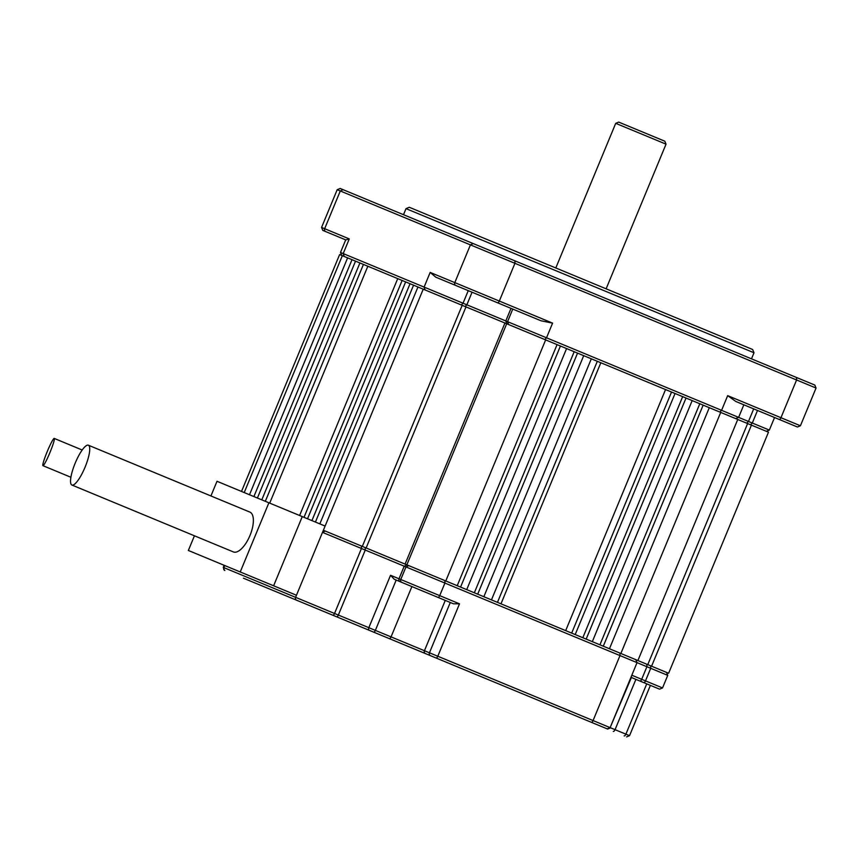 <?xml version="1.0" encoding="UTF-8"?>
<svg xmlns="http://www.w3.org/2000/svg" width="859" height="859" viewBox="0 0 859 859"><rect width="100%" height="100%" fill="white"/><g stroke="black" fill="none" stroke-linecap="round" stroke-linejoin="round"><path stroke-width="1.29" d="M341.721 255.424L340.497 252.46L738.622 417.377L743.84 404.793M341.055 237.954L322.791 230.395L345.748 239.897L349.28 238.909L343.203 253.588L344.234 256.465M464.934 289.268L504.759 305.772M425.13 289.977L424.099 287.089L430.176 272.421L435.781 277.189L540.955 320.761L552.595 323.124L546.517 337.802L544.767 339.53M606.121 288.807L666.036 144.162L615.72 123.331L555.805 267.965M666.036 144.162L664.802 141.198L618.684 122.096L615.72 123.331M746.654 405.963L784.643 421.694M719.842 412.052L721.592 410.312L727.67 395.645L735.809 401.464L797.453 427.009L800.416 425.774L816.05 388.043L514.938 263.316L499.315 301.058A2.266 0.956 112.5 0 1 497.565 302.787M720.722 412.417L709.298 407.681L609.45 648.749L603.286 646.204L703.145 405.137L709.298 407.681L699.784 403.741L599.936 644.808L620.864 653.484L637.904 660.539L737.752 419.471L720.722 412.417L620.864 653.484M699.784 403.741L692.171 400.584L592.323 641.662L586.16 639.107L686.019 398.039L692.171 400.584L682.658 396.643L582.81 637.722L599.936 644.808M682.658 396.643L675.045 393.497L575.197 634.565L571.675 633.104L671.534 392.037L675.045 393.497L665.532 389.557L565.684 630.624L582.81 637.722M665.532 389.557L600.838 362.756L500.98 603.823L497.458 602.363L597.316 361.295L600.838 362.756L591.314 358.815L491.466 599.883L565.684 630.624M591.314 358.815L583.712 355.658L483.853 596.726L477.701 594.181L577.549 353.113L583.712 355.658L574.188 351.718L474.34 592.785L491.466 599.883M574.188 351.718L566.575 348.561L466.727 589.639L460.574 587.084L560.422 346.016L566.575 348.561L545.648 339.896L445.789 580.963L474.34 592.785M319.838 523.883L417.957 287.003L413.555 285.177L315.436 522.057M311.924 520.608L410.044 283.728L405.641 281.902L413.555 285.177M304.011 517.322L402.13 280.442L397.728 278.627L405.641 281.902L307.522 518.782M265.324 501.302L363.432 264.422L367.835 266.236L342.333 255.681L244.214 492.561M325.701 231.597A2.266 2.062 -67.5 0 1 324.659 228.709L321.567 227.431L337.2 189.699L340.164 188.465L814.826 385.079L816.05 388.043M752.645 349.506L409.281 207.277L406.017 208.63L753.998 352.77L752.645 349.506M337.447 236.461L345.705 239.886L340.497 252.46M753.697 408.884L748.49 421.458L769.331 430.091L774.55 417.517M337.2 189.699L514.938 263.316L514.928 260.857M746.739 423.186L748.49 421.458L738.622 417.377L735.658 418.601M437.972 597.37A2.266 0.956 -67.5 0 0 439.711 595.641L459.501 603.834L453.498 603.813L394.227 579.256L390.544 575.272L399.006 578.773L404.213 566.199L406.983 564.889M632.321 677.88L650.317 685.332M631.451 677.515L639.944 681.037A2.266 0.956 -67.5 0 0 641.694 679.297L646.902 666.724L667.744 675.357L662.536 687.93L645.496 680.876L650.703 668.302L650.692 665.843M662.536 687.93L659.572 689.165L639.944 681.037M415.058 587.878L411.891 586.568L391.049 636.884L424.443 650.714L445.273 600.398L433.924 595.695M407.069 645.979L607.152 728.851L610.115 727.627L593.075 720.561L619.994 655.578L322.501 532.355L325.11 526.062L302.271 516.603L273.624 585.784L296.452 595.244L322.501 532.355L325.282 531.045M514.477 690.464L518.288 692.043M554.452 707.021L597.488 724.846M604.639 727.809L599.979 725.876M396.203 580.072L375.362 630.388L391.049 636.884A2.266 0.956 112.5 0 1 389.299 638.613L425.473 653.592A2.266 2.062 112.5 0 1 424.443 650.714L429.446 652.786A2.266 2.062 112.5 0 0 430.488 655.675M389.299 638.613L243.441 578.193M251.096 581.371L244.343 578.569M373.611 632.117A2.266 0.956 112.5 0 0 375.362 630.388L295.593 597.338A2.266 2.062 -67.5 0 0 296.623 600.226L381.514 635.392M635.81 659.669L637.034 662.633L646.902 666.724L646.891 664.265M631.408 677.493L610.115 727.627L637.034 662.633L619.994 655.578L619.983 653.119M71.898 485.034L233.38 551.929A21.55 9.041 -67.5 0 0 249.99 535.468A21.55 9.041 -67.5 0 0 249.883 512.093L88.391 445.209A21.55 5.337 112.5 0 1 85.073 467.167A21.55 5.337 112.5 0 1 71.898 485.034A21.55 5.337 112.5 0 1 75.216 463.076A21.55 5.337 112.5 0 1 88.391 445.209M194.435 535.791L188.357 550.469L240.23 571.954L268.888 502.783L217.005 481.287L210.927 495.965M49.919 452.596A14.753 1.428 112.5 0 1 42.95 465.675A14.753 1.428 112.5 0 1 47.266 451.501A14.753 1.428 112.5 0 1 54.235 438.423A14.753 1.428 112.5 0 1 49.919 452.596M273.624 585.784L240.23 571.954M268.888 502.783L302.271 516.603M631.462 677.45L631.386 676.258M651.573 666.208L668.613 673.263L768.472 432.184L751.432 425.13L651.573 666.208L637.904 660.539M417.957 287.003L504.942 323.027L405.083 564.105L445.789 580.963M405.083 564.105L323.371 530.261L423.229 289.182M241.508 491.434L339.627 254.554L342.333 255.681M253.888 496.566L352.007 259.686L347.605 257.861L249.497 494.741M261.802 499.841L359.921 262.961L355.519 261.147L257.41 498.027M269.715 503.116L367.835 266.236L397.728 278.627L299.608 515.507M504.942 323.027L545.648 339.896M751.432 425.13L737.752 419.471M457.213 585.698L557.061 344.62M468.262 290.643L463.044 303.227L461.304 304.956M430.176 272.421L454.798 282.611A2.266 2.062 112.5 0 0 455.828 285.499M727.67 395.645L780.949 417.71A2.266 0.956 112.5 0 1 779.199 419.439M473.202 243.569L470.421 244.879L454.798 282.611L552.595 323.124M796.572 377.52L796.583 379.979L780.949 417.71L800.416 425.774M343.063 189.667L340.293 190.977L324.659 228.709L349.28 238.909M757.509 410.462L752.301 423.036L750.551 424.765M512.769 309.09L507.562 321.663L508.603 324.552M465.106 306.534L466.856 304.805L472.063 292.221M506.842 323.822L505.801 320.933L511.019 308.36M369.263 630.313A2.266 1.407 112.5 0 1 368.833 627.682L390.544 575.272M650.392 685.364L629.55 735.669L625.9 734.166L646.741 683.85M635.896 679.362L615.055 729.667A2.266 0.956 112.5 0 1 613.305 731.396M607.635 729.055L610.599 727.82L625.9 734.166A2.266 0.956 112.5 0 1 624.16 735.895M450.288 602.481L429.446 652.786L437.8 656.244A2.266 0.956 112.5 0 1 436.05 657.973M643.745 682.615A2.266 0.956 -67.5 0 0 645.496 680.876L631.827 675.217M401.797 582.391A2.266 2.062 -67.5 0 1 400.766 579.503L439.711 595.641L444.919 583.068L444.908 580.598M459.501 603.834L437.8 656.244L593.075 720.561A2.266 0.956 112.5 0 1 591.336 722.301M400.036 581.661A2.266 2.062 -67.5 0 1 399.006 578.773L400.766 579.503L405.974 566.929L408.744 565.619M336.599 616.783A2.266 0.956 112.5 0 0 338.349 615.055L365.258 550.061L365.247 547.602M332.787 615.205A2.266 0.956 112.5 0 0 334.538 613.476L361.456 548.493L361.446 546.034M224.875 570.505A2.266 2.062 -67.5 0 1 223.834 567.616L295.593 597.338L296.452 595.244M224.124 565.286L223.254 567.38L223.834 567.616L224.704 565.523M609.246 727.262A2.266 1.782 112.5 0 1 606.733 728.679M506.692 323.757L406.844 564.835M462.185 305.321L362.326 546.388M465.986 306.899L366.127 547.967M747.62 423.551L647.772 664.63M321.567 227.431L322.791 230.395M751.485 358.847L753.998 352.77M403.505 214.707L406.017 208.63M766.368 431.325L769.331 430.091M42.95 465.675L70.9 477.26M54.235 438.423L82.196 450.009M629.55 735.669L626.587 736.904M223.254 567.38L224.489 570.344M666.52 672.393L667.744 675.357"/></g></svg>
